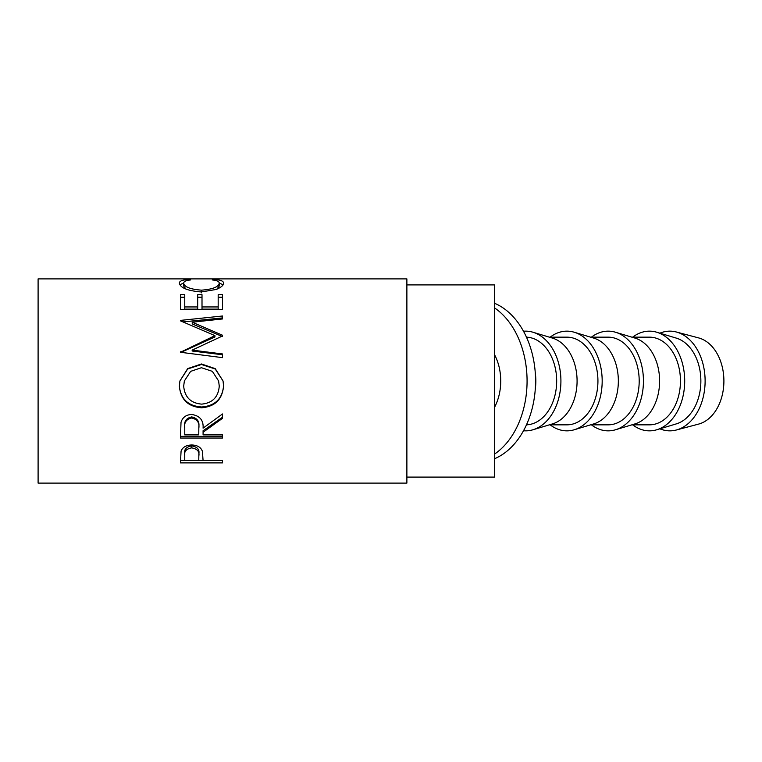 <?xml version="1.0" encoding="UTF-8"?>
<svg xmlns="http://www.w3.org/2000/svg" width="762" height="762" viewBox="0 0 762 762"><rect width="100%" height="100%" fill="white"/><g stroke="black" fill="none" stroke-linecap="round" stroke-linejoin="round"><path stroke-width="1.14" d="M494.567 354.74A43.844 31.004 90 0 1 500.739 381A43.844 31.004 90 0 1 494.567 407.26M406.879 477.098L494.567 477.098L494.567 284.902L406.879 284.902M180.442 462.886L181.08 451.047C182.69 447.17 186.242 445.141 191.719 444.979C197.358 445.151 200.911 447.256 202.397 451.295L203.083 460.572L222.485 460.572L222.485 462.886L180.442 462.886M203.083 432.245L203.083 434.873L222.485 434.873L222.485 438.036L180.442 438.036L181.013 422.358C182.528 417.366 186.08 414.738 191.691 414.48C199.835 415.728 203.625 420.281 203.083 428.158L222.485 413.966L222.485 418.348L203.083 432.245L203.083 430.73L222.485 417.252L222.485 413.966M179.365 386.267L179.899 381L187.681 368.608L201.454 363.979L215.227 368.637L223.056 381L223.561 385.934C222.409 399.336 215.113 406.613 201.654 407.784C188.147 406.765 180.718 399.593 179.365 386.267M192.167 350.11L222.485 353.959L222.485 357.645L222.485 354.759L192.167 351.015L192.167 350.11L222.485 335.985L222.485 335.223L192.234 322.212L222.485 318.964L222.485 316.001L180.442 320.402M222.485 357.645L180.442 352.273L214.941 335.632L180.442 320.84M180.442 309.591L180.442 294.703L184.756 294.703L184.756 306.943L197.691 306.943L197.691 294.703L202.006 294.703L202.006 306.943L218.18 306.943L218.18 294.703L222.485 294.703L222.485 309.591L180.442 309.591L180.442 297.247L184.756 297.247M188.157 279.511L190.69 279.93C185.995 280.426 183.652 281.521 183.68 283.216C184.461 286.998 190.405 289.312 201.511 290.16C212.703 289.293 218.618 286.95 219.256 283.14C219.199 281.492 216.865 280.416 212.246 279.93L214.751 279.511C220.628 279.911 223.571 281.121 223.561 283.131C223.714 285.217 221.256 287.322 216.218 289.465L201.225 291.951C187.604 290.817 180.318 287.884 179.365 283.15C179.337 281.121 182.261 279.911 188.157 279.511L188.157 280.302M406.879 483.108L406.879 278.892L38.1 278.892L38.1 483.108L406.879 483.108M494.567 303.276A81.086 57.331 90 0 1 535.562 381A81.086 57.331 90 0 1 494.567 458.724M494.567 307.915A81.086 57.331 90 0 1 527.075 381A81.086 57.331 90 0 1 494.567 454.085M659.911 428.825A49.854 35.252 -90 0 0 676.361 429.997L698.611 424.091A43.844 31.004 -90 0 0 723.9 381A43.844 31.004 -90 0 0 698.611 337.909L676.361 332.003A49.854 35.252 -90 0 0 659.911 333.175M676.361 429.997A49.854 35.252 -90 0 0 705.117 381A49.854 35.252 -90 0 0 676.361 332.003M632.679 424.844A49.854 35.252 -90 0 0 656.787 429.758L676.313 423.882A43.844 31.004 -90 0 0 700.869 381A43.844 31.004 -90 0 0 676.313 338.118L656.787 332.242A49.854 35.252 -90 0 0 632.679 337.156M656.787 429.758A49.854 35.252 -90 0 0 684.705 381A49.854 35.252 -90 0 0 656.787 332.242M631.86 424.844L649.453 424.844A43.844 31.004 -90 0 0 680.456 381A43.844 31.004 -90 0 0 649.453 337.156L631.86 337.156M591.417 424.844A49.854 35.252 -90 0 0 615.525 429.758L635.051 423.882A43.844 31.004 -90 0 0 659.606 381A43.844 31.004 -90 0 0 635.051 338.118L615.525 332.242A49.854 35.252 -90 0 0 591.417 337.156M615.525 429.758A49.854 35.252 -90 0 0 643.442 381A49.854 35.252 -90 0 0 615.525 332.242M590.607 424.844L608.19 424.844A43.844 31.004 -90 0 0 639.194 381A43.844 31.004 -90 0 0 608.19 337.156L590.607 337.156M550.154 424.844A49.854 35.252 -90 0 0 574.262 429.758L593.788 423.882A43.844 31.004 -90 0 0 618.344 381A43.844 31.004 -90 0 0 593.788 338.118L574.262 332.242A49.854 35.252 -90 0 0 550.154 337.156M574.262 429.758A49.854 35.252 -90 0 0 602.18 381A49.854 35.252 -90 0 0 574.262 332.242M549.345 424.844L566.928 424.844A43.844 31.004 -90 0 0 597.932 381A43.844 31.004 -90 0 0 566.928 337.156L549.345 337.156M523.504 430.759A49.854 35.252 -90 0 0 533 429.758L552.536 423.882A43.844 31.004 -90 0 0 577.082 381A43.844 31.004 -90 0 0 552.536 338.118L533 332.242A49.854 35.252 -90 0 0 523.504 331.241M533 429.758A49.854 35.252 -90 0 0 560.918 381A49.854 35.252 -90 0 0 533 332.242M526.466 424.834A43.844 31.004 -90 0 0 556.67 381A43.844 31.004 -90 0 0 526.466 337.166M535.267 389.277A43.844 31.004 -90 0 0 535.829 381A43.844 31.004 -90 0 0 535.267 372.723M201.635 404.127C212.512 403.06 218.389 397.05 219.256 386.086L218.608 381L212.36 371.361L201.444 367.713L190.633 371.37L184.366 381L183.68 386.086C184.661 397.107 190.643 403.127 201.635 404.127M198.834 426.796L198.834 428.187C199.587 422.634 197.206 419.243 191.681 418.014C186.29 419.224 183.975 422.558 184.756 428.015L184.756 434.873L198.768 434.873L198.834 426.796C199.587 421.405 197.206 418.119 191.681 416.928C186.29 418.1 183.975 421.329 184.756 426.634L184.756 428.015L184.756 426.634M198.863 453.561L198.863 455.762C199.606 451.485 197.225 448.856 191.738 447.875C186.357 448.808 184.033 451.361 184.756 455.533L184.756 460.572L198.768 460.572L198.863 453.561C199.596 449.409 197.225 446.856 191.738 445.903C186.357 446.818 184.033 449.294 184.756 453.342L184.756 455.533L184.756 453.342M218.608 381L219.256 386.086M184.366 381L183.68 386.086M191.681 418.014L191.681 416.928M191.738 447.875L191.738 445.903M179.851 284.731L183.699 283.064M219.246 283.073L223.104 284.75M216.808 289.227L219.256 286.017L219.256 283.14M183.68 283.216L183.68 286.093L186.061 289.141M222.485 309.591L222.485 297.247L218.18 297.247M202.006 306.943L202.006 309.124L218.18 309.124L218.18 306.943M197.691 297.247L202.006 297.247M184.756 306.943L184.756 309.124L197.691 309.124L197.691 306.943M192.234 322.212L192.234 323.945L222.485 336.566L222.485 335.223M222.485 318.964L222.485 317.916L183.07 321.916M180.442 351.758L180.442 352.615L214.941 336.966L214.941 335.632M223.561 385.791C222.418 398.793 215.113 405.86 201.654 406.994C188.147 406.003 180.718 399.05 179.365 386.115M179.899 381L187.671 368.979L201.454 364.484L215.208 368.989L223.056 381M222.485 434.873L222.485 436.359L180.442 436.359L180.442 430.873M203.083 460.477L198.777 460.477M184.756 460.477L180.442 460.477L180.442 457.695M214.751 279.511L214.751 280.311M201.511 290.16L201.511 292.837M201.654 407.784L201.654 406.994M201.454 363.979L201.454 364.484M222.485 462.886L222.485 460.572"/></g></svg>
